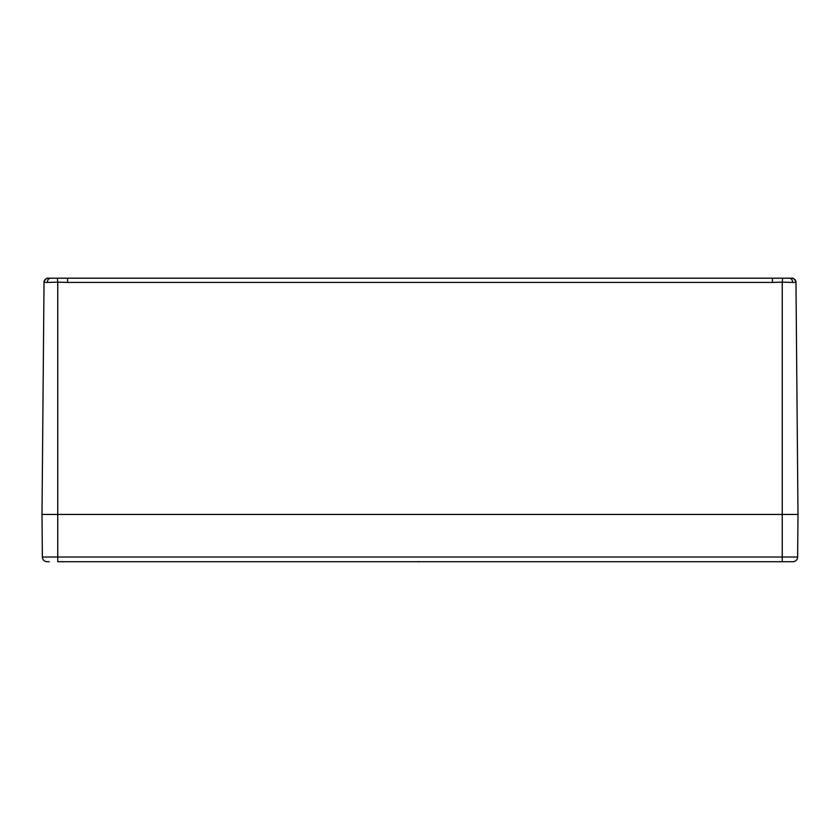 <?xml version="1.0" encoding="UTF-8"?>
<svg xmlns="http://www.w3.org/2000/svg" width="840" height="840" viewBox="0 0 840 840"><rect width="100%" height="100%" fill="white"/><g stroke="black" fill="none" stroke-linecap="round" stroke-linejoin="round"><path stroke-width="1.26" d="M49.245 561.698L47.093 561.698A4.725 4.725 0 0 1 42.368 557.014L42 514.447L57.75 514.447L42 514.447L44.026 282.419A4.253 4.253 0 0 1 44.195 281.274M44.73 280.119A4.253 4.253 0 0 1 46.179 278.754M48.08 278.197L47.985 278.197C46.588 277.379 43.323 281.61 44.026 282.408A4.253 4.253 0.5 0 1 48.08 278.197L48.499 278.197A4.253 4.158 90 0 0 44.341 282.419L47.366 282.419A4.253 3.213 -90 0 1 50.579 278.197L48.499 278.197M47.061 278.376A4.253 4.253 0.5 0 0 45.224 279.489M44.404 280.697A4.253 4.253 0.5 0 0 44.026 282.303L44.751 280.077L46.211 278.744M47.366 282.419L57.75 282.167L57.362 278.197L50.579 278.197M426.689 278.197L67.589 278.197L67.589 282.419L772.412 282.419L772.412 278.197L426.689 278.197M772.412 282.419L782.25 282.167L782.639 278.197L772.412 278.197M73.815 278.197L407.085 278.197M789.422 278.197A4.253 3.213 90 0 1 792.635 282.419L795.659 282.419A4.253 4.158 -90 0 0 791.5 278.197L782.639 278.197M795.659 282.419L795.974 282.419A4.253 4.253 179.5 0 0 791.921 278.197L791.5 278.197M792.939 278.376A4.253 4.253 179.5 0 1 794.776 279.489L793.79 278.744M795.806 281.274A4.253 4.253 0 0 1 795.974 282.419L795.596 280.697A4.253 4.253 179.5 0 1 795.974 282.303M791.921 278.197L792.015 278.208C793.401 277.379 796.677 281.61 795.974 282.408L798 514.447L797.633 557.014L782.25 557.014L782.25 561.698L792.908 561.698A4.725 4.725 0 0 0 797.633 557.014M782.25 561.698L57.75 561.698L57.75 557.014L782.25 557.014L782.25 514.447L798 514.447L57.75 514.447L782.25 514.447L782.25 282.167L792.635 282.419M67.589 278.197L57.362 278.197M63.147 561.698L63.147 561.698A20.286 15.299 105.3 0 1 62.727 561.782L62.034 561.698M64.334 561.698L63.378 561.782A20.286 12.842 -103 0 0 63.693 561.698M58.653 561.698L59.062 561.782A20.286 15.299 -105.3 0 1 58.663 561.698L59.766 561.698M418.866 561.698L418.173 561.782A20.286 15.299 -105.3 0 1 417.764 561.698L419.044 561.582M781.347 561.698L781.347 561.698A20.286 15.299 105.3 0 1 780.927 561.782L780.234 561.698M782.534 561.698L781.578 561.782A20.286 12.842 -103 0 0 781.893 561.698M776.853 561.698L777.263 561.782A20.286 15.299 -105.3 0 1 776.864 561.698L777.966 561.698M47.093 561.698A4.725 4.725 0 0 1 42.368 557.014L57.75 557.014L57.75 282.167L67.589 282.419M62.738 561.782L61.855 561.582L62.738 561.782M780.938 561.782L780.056 561.582L780.938 561.782"/></g></svg>
